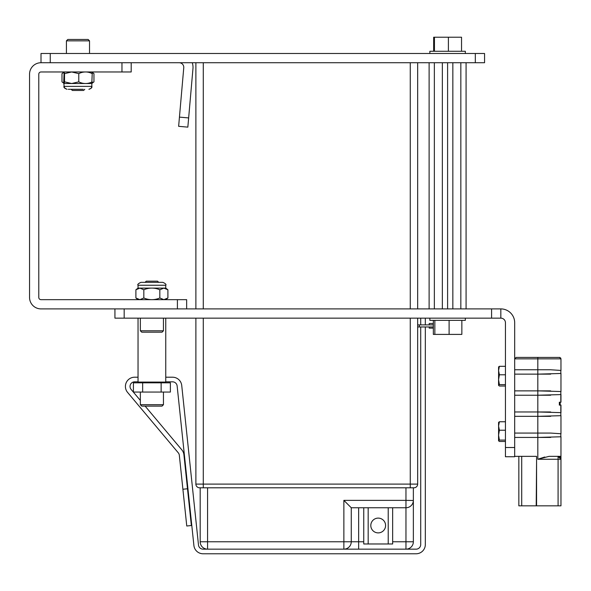 <?xml version="1.0" encoding="UTF-8"?>
<svg xmlns="http://www.w3.org/2000/svg" width="591" height="591" viewBox="0 0 591 591"><rect width="100%" height="100%" fill="white"/><g stroke="black" fill="none" stroke-linecap="round" stroke-linejoin="round"><path stroke-width="0.89" d="M475.319 53.486L484.561 53.486L484.561 62.727L475.319 62.727L475.319 53.486L50.25 53.486L50.25 62.727M475.319 62.727L131.195 62.727L131.195 71.969L41.008 71.969A2.216 2.216 0 0 0 38.792 74.185L38.792 297.443A2.216 2.216 0 0 0 41.008 299.659L177.403 299.659L177.403 308.901L41.008 308.901A11.458 11.458 0 0 1 29.55 297.443L29.55 74.185A11.458 11.458 0 0 1 41.008 62.727L41.008 53.486L50.25 53.486M179.442 117.121L188.647 117.927L187.842 127.131L178.637 126.326L183.764 67.751A4.617 4.617 0 0 0 179.162 62.727M188.647 117.927L192.969 68.556A13.859 13.859 0 0 0 192.23 62.727M429.118 308.901L429.118 62.727M434.355 308.901L434.355 62.727M466.077 308.901L466.077 62.727M460.84 308.901L460.84 62.727M452.839 308.901L452.839 62.727M447.601 308.901L447.601 62.727M442.356 308.901L442.356 62.727M417.66 62.727L417.66 308.901M417.66 318.143L417.66 484.103A3.694 3.694 0 0 1 413.966 487.797L199.581 487.797L203.274 487.797L203.274 318.143M410.265 308.901L410.265 62.727L203.274 62.727L203.274 308.901M410.265 318.143L410.265 484.103L195.88 484.103A3.694 3.694 0 0 0 199.581 487.797A3.694 3.694 0 0 1 195.88 484.103L195.88 318.143M195.88 308.901L195.88 62.727M200.179 487.797L200.179 541.762A7.395 7.395 0 0 0 207.574 549.157L343.866 549.157A7.395 7.395 0 0 0 351.261 541.762L351.261 507.758L405.965 507.758L405.965 541.762L413.36 541.762A7.395 7.395 0 0 1 405.965 549.157L343.866 549.157L343.866 500.363L351.261 507.758L363.746 507.758L363.746 543.979L392.653 543.979L392.653 507.758L406.083 507.758M413.36 487.797L413.36 541.762M405.965 487.797L405.965 500.363L413.36 500.488M413.36 500.363A7.395 7.395 0 0 1 405.965 507.758L405.965 500.363L343.866 500.363M378.196 518.108A7.395 7.395 0 0 1 384.601 529.196A7.395 7.395 0 0 1 371.798 529.196A7.395 7.395 0 0 1 378.196 518.108M429.856 53.486L429.856 51.269L465.339 51.269L465.339 53.486M433.654 51.269L433.654 37.226L461.541 37.226L461.541 51.269M448.392 51.269L448.392 37.226M434.444 51.269L434.444 37.226M69.45 39.442L88.118 39.442L89.522 40.845L66.421 40.845L67.825 39.442L69.45 39.442M71.171 89.293L72.324 90.453L83.619 90.453L84.772 89.293M71.659 71.969L78.78 73.639L78.78 81.846A19.983 16.777 90 0 0 85.496 83.516L91.834 83.516L91.834 86.382L64.109 86.382L63.725 81.846L64.131 71.969L64.53 73.639L71.659 71.969L85.496 71.969A19.983 16.777 -90 0 1 92.218 73.639L91.812 71.969L93.954 73.639L93.954 81.846L91.812 83.516L92.218 73.639M78.78 73.639A19.983 16.777 -90 0 1 85.496 71.969M64.53 73.639L64.53 81.846L71.659 83.516L85.496 83.516A19.983 16.777 90 0 0 92.218 81.846M63.939 72.309L61.989 73.639L61.989 81.846L64.109 83.516L71.659 83.516L78.78 81.846M64.131 83.516L64.53 81.846M83.228 89.293L68.29 89.293M92.041 72.486L93.954 73.639M62.447 82.252L63.939 83.176M92.041 82.999L93.954 81.846M560.962 411.506L560.962 405.057L560.165 405.057L559.721 403.631M560.962 402.146L560.962 395.815M544.703 457.028L539.081 458.823M560.807 402.205L560.807 396.384C560.903 394.507 560.962 394.507 560.962 396.384L560.962 402.205L559.337 402.205L559.337 405.116L560.962 405.116L560.962 410.937C560.962 412.813 560.903 412.813 560.807 410.937L560.807 405.116M560.925 394.928L560.962 395.645M560.807 396.384C560.903 394.507 560.962 394.507 560.962 396.384L560.807 396.384M560.165 402.205L560.165 405.116M560.962 411.676L560.925 412.392M560.962 410.937C560.962 412.813 560.903 412.813 560.807 410.937L560.962 410.937M560.962 370.579L560.962 358.855L537.825 358.855L537.825 369.767L550.657 369.767L560.829 370.431L560.822 373.482L537.825 374.133L537.825 390.865L560.829 391.53L560.822 394.589L537.825 395.231L537.825 411.971L560.829 412.629L560.822 415.687L537.825 416.337L537.825 433.07L550.657 433.07L560.829 433.735L560.822 436.786L537.825 437.436L537.825 459.266L549.061 456.355L560.962 456.355L560.962 459.266L558.081 459.266L558.052 456.355A2.911 2.911 0 0 1 559.167 456.577L558.052 456.355L560.962 459.266L560.962 436.631M536.569 462.177L536.207 505.83L518.839 505.83L518.839 456.355M500.828 318.143L124.176 318.143L124.176 308.901L500.828 308.901L500.828 318.143A4.617 4.617 0 0 1 505.445 322.76L505.445 447.513L514.687 447.513L514.687 456.355L536.569 456.355L536.569 505.83L558.081 505.83L558.081 459.266L537.825 459.266M514.687 437.436L537.825 437.436L514.687 437.436M550.657 433.07L514.687 433.07L537.825 433.07L537.825 437.436L550.672 437.436M514.687 416.337L537.825 416.337L514.687 416.337M550.657 411.971L514.687 411.971L537.825 411.971L537.825 416.337L550.672 416.337M514.687 395.231L537.825 395.231L514.687 395.231M550.657 390.873L514.687 390.873L537.825 390.873L537.825 395.231L550.672 395.231M514.687 374.133L537.825 374.133L514.687 374.133M550.657 369.767L514.687 369.767L537.825 369.767L537.825 374.133L550.672 374.133M516.142 357.4L514.687 358.855L516.142 357.4L559.817 357.429M558.081 505.83L560.962 505.83L560.962 459.266A2.911 2.911 0 0 0 559.167 456.577L558.089 456.355M505.445 386.026L499.395 386.026L498.568 385.332L499.395 384.638L498.568 379.71L499.395 374.783L505.445 374.783M499.395 384.638L505.445 384.638M499.395 374.783L498.568 370.55L499.395 366.317L505.445 366.317M499.395 366.317L498.568 367.011M498.619 366.848L498.568 385.332M498.568 384.49L498.568 379.71M498.568 370.55L498.568 367.853M505.445 441.47L499.395 441.47L498.568 440.775L499.395 440.081L498.568 435.153L499.395 430.226L505.445 430.226M499.395 440.081L505.445 440.081M499.395 430.226L498.568 425.993L499.395 421.76L505.445 421.76M499.395 421.76L498.568 422.454M498.619 422.292L498.568 440.775M498.568 439.933L498.568 435.153M498.568 425.993L498.568 423.296M165.694 299.659L167.903 297.982L163.87 299.659L151.835 299.659A19.983 19.983 90 0 1 143.827 297.982L139.86 299.659L135.893 297.982L135.893 289.782L139.86 288.105L138.035 288.105L135.893 289.782M167.903 297.982L167.903 289.782L163.87 288.105L159.836 289.782L159.836 297.982L163.87 299.659L159.836 297.982A19.983 19.983 90 0 1 151.835 299.659M420.711 318.143L420.711 324.895M425.328 318.143L425.328 324.895M425.328 326.963L425.328 544.54A9.242 9.242 0 0 1 416.086 553.774L203.09 553.774A9.242 9.242 0 0 1 193.9 545.5L177.137 385.967A4.617 4.617 0 0 0 172.542 381.83L165.761 381.83M420.711 326.963L420.711 544.54A4.617 4.617 0 0 1 416.086 549.157L405.965 549.157L405.965 541.762L392.653 541.762M200.179 541.762L207.574 541.762L207.574 549.157L203.09 549.157A4.617 4.617 0 0 1 198.495 545.02L181.733 385.48A9.242 9.242 0 0 0 172.542 377.206L165.761 377.206M363.746 541.762L358.656 541.762L358.656 549.157L343.866 549.157M145.12 406.113L181.814 449.84A9.242 9.242 0 0 1 183.927 454.811L191.358 525.525L186.763 526.005L179.332 455.299A4.617 4.617 0 0 0 178.275 452.809L127.575 392.387A9.242 9.242 0 0 1 134.659 377.206L138.035 377.206M140.348 400.417L131.113 389.417A4.617 4.617 0 0 1 134.659 381.83L138.035 381.83M433.343 323.499L429.206 323.499L429.206 324.895M433.343 328.123L429.206 328.123L429.206 326.963M417.66 324.895L419.322 324.895L419.322 326.963L417.66 326.963M433.343 324.895L419.322 324.895M433.343 326.963L419.322 326.963M177.403 299.659L186.645 299.659L186.645 308.901M121.96 71.969L121.96 62.727L131.195 62.727M41.008 62.727L121.96 62.727M124.176 318.143L114.935 318.143L114.935 308.901M491.586 318.143L491.586 308.901M514.687 447.513L514.687 322.76A13.859 13.859 0 0 0 500.828 308.901M514.687 456.355L514.687 456.747L505.445 456.747L505.445 447.513M465.339 318.143L465.339 320.359L429.856 320.359L429.856 318.143M461.852 320.359L461.852 334.403L433.343 334.403L433.343 320.359M449.101 320.359L449.101 334.403M434.85 320.359L434.85 334.403M162.045 332.186L141.751 332.186L140.348 330.783L163.448 330.783L162.045 332.186M158.698 282.335L157.546 281.176L146.25 281.176L145.091 282.335M139.86 299.659L135.893 297.982L138.035 299.659M143.827 297.982L143.827 289.782L139.86 288.105L151.835 288.105A19.983 19.983 -90 0 0 143.827 289.782M159.836 289.782A19.983 19.983 -90 0 0 151.835 288.105L165.761 288.105L167.903 289.782M138.035 288.105L138.035 285.246C137.245 284.611 138.213 283.636 140.946 282.335L162.85 282.335C165.524 283.562 166.499 284.537 165.761 285.246L138.035 285.246C137.245 284.611 138.213 283.636 140.946 282.335L161.579 282.335M138.035 318.143L138.035 382.089L165.761 382.089L165.761 318.143M161.136 392.062L161.136 382.828L170.378 382.828L170.378 392.062L133.418 392.062L133.418 382.828L142.653 382.828L142.653 392.062M161.136 382.828L142.653 382.828M162.045 406.113L141.751 406.113L140.348 404.709L163.448 404.709L162.045 406.113M163.448 392.062L163.448 404.709M410.265 487.797L410.265 484.103L417.66 484.103M358.656 507.758L358.656 541.762L207.574 541.762L207.574 487.797M388.221 507.758L388.221 543.979M368.178 507.758L368.178 543.979M537.825 357.4L537.825 358.855L514.687 358.855M521.713 505.83L521.713 456.355M182.9 489.245L187.495 488.764M89.522 53.486L89.522 40.845M66.421 53.486L66.421 40.845M91.162 88.236L88.923 89.293C91.354 88.384 92.322 87.409 91.834 86.382C92.196 87.564 91.221 88.532 88.923 89.293C91.258 88.502 92.226 87.534 91.834 86.382L91.199 88.199M64.678 88.111L64.109 86.382C63.318 87.003 64.286 87.97 67.019 89.293C64.641 88.421 63.673 87.453 64.109 86.382C63.555 87.305 64.53 88.273 67.019 89.293L64.781 88.236M62.447 73.232L64.109 71.969M560.962 373.335L560.962 391.685M560.962 394.433L560.962 395.549M560.962 411.772L560.962 412.784M560.962 415.532L560.962 433.883M559.507 357.4L560.962 358.855L560.6 357.895M560.829 370.431L560.822 373.482M560.829 391.53L560.822 394.589M560.829 412.629L560.822 415.687M560.829 433.735L560.822 436.786M560.113 457.205L559.359 456.666L560.113 457.205M162.85 282.335C165.524 283.562 166.499 284.537 165.761 285.246C166.499 284.537 165.524 283.562 162.85 282.335C165.524 283.562 166.499 284.537 165.761 285.246C166.499 284.537 165.524 283.562 162.85 282.335C165.524 283.562 166.499 284.537 165.761 285.246L165.761 288.105M140.348 318.143L140.348 330.783M163.448 318.143L163.448 330.783M138.035 285.246C137.311 284.507 138.279 283.54 140.946 282.335C138.213 283.636 137.245 284.611 138.035 285.246C137.245 284.611 138.213 283.636 140.946 282.335C138.279 283.54 137.311 284.507 138.035 285.246M165.022 382.828L165.761 382.089M138.774 382.828L138.035 382.089M140.348 392.062L140.348 404.709"/></g></svg>
